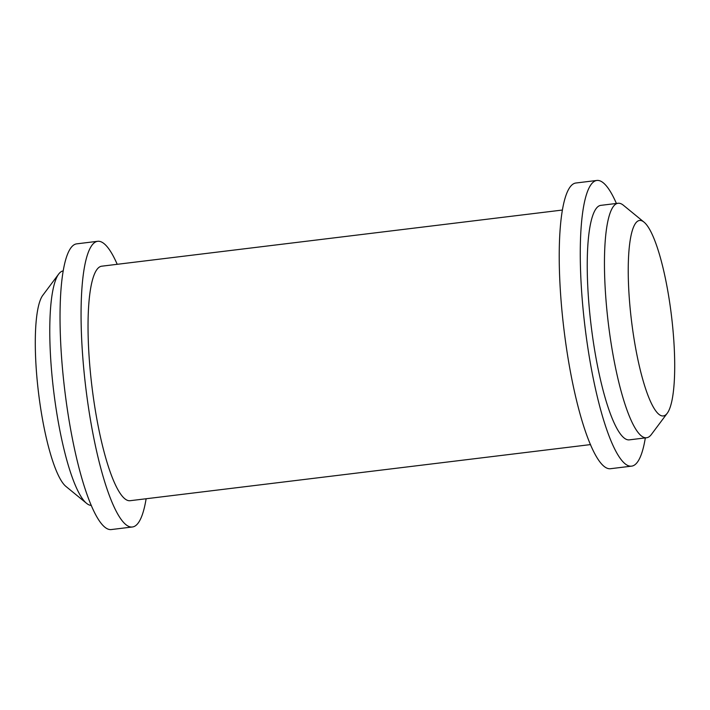 <?xml version="1.0" encoding="UTF-8"?>
<svg xmlns="http://www.w3.org/2000/svg" width="710" height="710" viewBox="0 0 710 710"><rect width="100%" height="100%" fill="white"/><g stroke="black" fill="none" stroke-linecap="round" stroke-linejoin="round"><path stroke-width="1.06" d="M63.101 270.909A118.109 24.175 83.1 0 0 60.536 272.116A118.109 24.175 83.1 0 0 58.673 274.078A118.109 24.175 83.1 0 0 53.667 391.041A118.109 24.175 83.1 0 0 86.62 503.372A118.109 24.175 83.1 0 0 91.333 505.396M58.673 274.078L42.715 295.413A98.424 20.146 83.1 0 0 38.535 392.887A98.424 20.146 83.1 0 0 66.003 486.492L86.62 503.372M562.302 210.053L101.628 266.206A118.109 24.175 83.1 0 0 91.918 386.373A118.109 24.175 83.1 0 0 130.214 500.692L590.551 444.584M117.212 264.306A143.899 29.456 83.1 0 0 97.625 241.302L76.582 243.867A143.899 29.456 83.1 0 0 64.761 390.269A143.899 29.456 83.1 0 0 111.408 529.545L132.451 526.98A143.899 29.456 83.1 0 0 146.127 498.748M97.625 241.302A143.899 29.456 83.1 0 0 85.795 387.704A143.899 29.456 83.1 0 0 132.451 526.98M643.997 222.123L623.38 205.243A118.109 24.175 83.1 0 0 618.046 203.264L600.829 205.359A118.109 24.175 83.1 0 0 597.989 206.601A118.109 24.175 83.1 0 0 592.042 332.733A118.109 24.175 83.1 0 0 629.415 439.845L646.624 437.742A118.109 24.175 83.1 0 0 651.327 434.538L667.285 413.202A98.424 20.146 83.1 0 0 671.465 315.737A98.424 20.146 83.1 0 0 643.997 222.123A98.424 20.146 83.1 0 0 637.189 221.511A98.424 20.146 83.1 0 0 633.719 336.806A98.424 20.146 83.1 0 0 667.285 413.202M616.404 203.459A143.899 29.456 83.1 0 0 596.826 180.455A143.899 29.456 83.1 0 0 584.996 326.857A143.899 29.456 83.1 0 0 631.651 466.133A143.899 29.456 83.1 0 0 645.328 437.901M596.826 180.455L575.783 183.02A143.899 29.456 83.1 0 0 563.953 329.422A143.899 29.456 83.1 0 0 610.609 468.698L631.651 466.133M618.046 203.264A118.109 24.175 83.1 0 0 615.206 204.507A118.109 24.175 83.1 0 0 609.26 330.629A118.109 24.175 83.1 0 0 646.624 437.742"/></g></svg>

